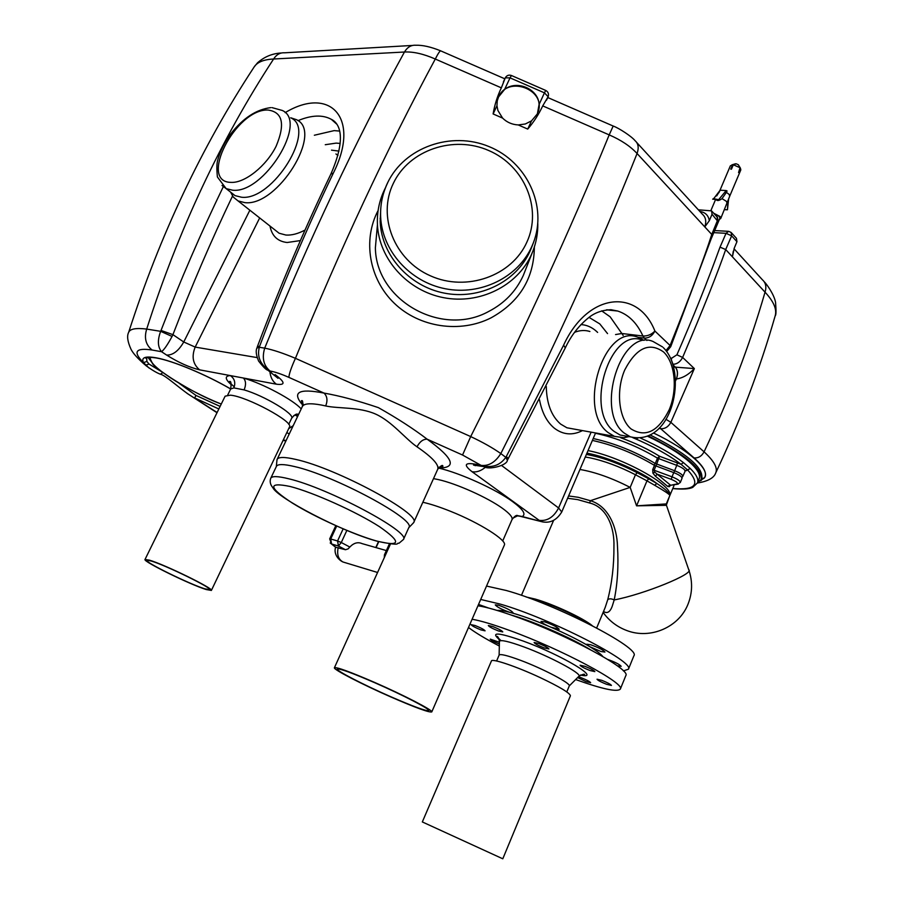 <?xml version="1.0" encoding="UTF-8"?>
<svg xmlns="http://www.w3.org/2000/svg" width="904" height="904" viewBox="0 0 904 904"><rect width="100%" height="100%" fill="white"/><g stroke="black" fill="none" stroke-linecap="round" stroke-linejoin="round"><path stroke-width="1.36" d="M534.366 246.962C534.004 278.353 519.585 301.97 491.121 317.812C460.147 333.565 419.354 327.497 394.268 303.236C369.024 278.997 362.515 240.001 378.109 210.508M523.122 275.844C515.89 291.416 504.455 303.269 488.815 311.394C441.627 337.678 375.781 300.252 375.386 247.707L377.137 228.102M512.161 518.534L517.8 515.687L522.207 516.523L516.331 515.698M161.918 371.917L149.002 364.052L146.911 361.43L143.521 362.64C140.979 357.566 145.115 355.939 155.906 357.769C172.709 360.673 205.784 374.425 230.689 388.946M276.918 460.565L277.087 459.447C278.387 456.836 284.647 456.836 295.845 459.435C336.65 468.272 421.863 514.308 413.716 522.489L412.8 523.54M648.394 435.977C684.893 454.158 702.498 468.645 701.188 479.448L697.402 483.12M227.695 395.059L230.656 389.014L233.842 387.895L244.103 389.895C246.204 384.799 245.967 380.833 243.402 378.03C263.007 383.646 293.54 400.02 301.202 408.924M489.075 467.752L481.165 465.413L462.543 455.017L427.163 439.197C413.456 428.756 397.195 418.236 378.392 407.636C357.939 400.709 339.814 395.862 324.005 393.082C327.248 396.212 327.813 400.506 325.689 405.952L321.632 405.082C310.309 402.958 303.868 403.466 302.309 406.63L277.132 459.345M270.782 478.193L276.409 466.396C277.641 463.933 283.698 463.989 294.568 466.566C334.051 475.357 416.62 519.8 408.857 527.495L408.8 527.631M629.026 436.609L623.884 437.717L614.404 436.349L608.166 432.587C576.741 409.862 604.234 322.92 637.908 337.26L643.964 340.356M647.659 436.293C665.367 444.7 679.107 453.085 688.893 461.458C697.21 468.803 700.645 474.543 699.21 478.691L699.097 478.984M595.453 433.265C616.72 437.875 637.399 446.169 657.49 458.147L659.558 456.26L681.051 464.294L683.458 462.622L690.34 468.566L685.085 470.916M504.613 89.439C516.873 79.631 538.524 89.067 539.089 104.468L537.383 113.859L531.518 120.865L525.303 123.984L518.241 124.933C512.116 124.605 506.895 122.334 502.59 118.096L497.923 110.514L496.951 105.768L497.245 100.852L498.567 96.909L504.613 89.439L510.037 77.857L544.445 92.852L539.089 104.468M497.381 100.254L498.533 97.044C507.551 75.281 545.948 89.225 538.275 111.497L538.196 111.768M627.726 436.383L620.087 435.016L614.076 431.377C584.154 409.591 610.46 326.446 642.563 340.186M537.812 223.751C537.936 233.288 536.264 242.498 532.772 251.402L531.45 254.532C517.438 285.924 479.583 304.727 443.548 297.665C407.467 290.794 379.047 259.143 377.443 224.678C376.878 212.417 379.217 200.79 384.46 189.783L385.364 187.964M290.726 117.78L296.41 119.656C323.982 131.679 277.449 206.926 244.792 202.62L238.08 200.937L233.345 197.128L230.712 192.326M531.586 247.436L530.004 251.244C516.331 281.845 479.346 300.105 444.237 293.099C409.094 286.285 381.522 255.29 380.177 221.695L380.697 209.547M290.828 117.87C317.112 129.261 272.635 201.196 241.47 197.219L235.029 195.626L230.723 192.224M666.519 503.765L666.271 505.325L636.563 505.833L666.304 503.912L673.729 486.284M674.034 484.759L673.808 486.081M670.486 485.312L669.254 486.725L667.66 486.363L670.316 484.996L654.835 472.25L654.089 470.238L672.011 476.826L671.276 479.357C676.508 481.583 678.35 483.131 676.813 484.002L670.497 485.301M667.66 486.363L655.219 476.024L652.891 473.108L652.722 469.583L654.473 465.39L673.751 472.611C679.141 474.781 681.899 476.679 682.034 478.295L682.023 478.329M592.391 440.417C613.646 445.107 634.337 453.435 654.473 465.39M586.945 453.13L586.945 453.13C608.098 457.017 641.298 471.402 656.824 483.47C664.937 488.815 669.276 492.77 669.853 495.313C669.016 494.013 663.977 490.669 654.722 485.301L656.824 483.47L648.688 478.792L646.97 480.849L635.467 474.758C619.432 466.487 604.121 460.814 589.521 457.752L585.272 457.028M605.171 607.499L607.725 599.702C609.239 598.482 611.386 598.55 614.189 599.94C643.897 594.323 694.803 573.554 688.746 569.723L666.429 505.257M511.155 612.709L513.02 612.675C511.336 610.55 506.534 608.076 498.612 605.251L495.268 604.866C496.884 606.968 501.663 609.443 509.607 612.29L515.834 614.053C525.518 617.003 536.535 621.093 548.875 626.336L550.988 627.24C565.689 633.625 578.187 639.851 588.481 645.897L589.905 646.755C596.708 650.903 601.013 654.157 602.821 656.519M550.988 627.24L559.203 629.308C557.565 627.184 552.717 624.698 544.671 621.839L541.021 621.41C541.18 622.336 543.801 623.986 548.875 626.336M589.905 646.755L601.002 651.535L604.945 652.044C603.375 650.01 598.606 647.58 590.651 644.744L586.775 644.236L588.481 645.897M617.285 665.796L621.195 666.35C619.692 664.429 615.07 662.078 607.341 659.298M488.668 608.053L478.532 604.448M486.533 586.063L506.308 590.504C555.61 604.087 641.106 648.157 633.896 655.773L633.828 655.954M480.702 599.454L500.421 604.143C549.632 618.223 635.422 662.135 628.427 669.197L623.421 670.904M497.177 610.449C499.607 610.177 503.788 610.799 509.709 612.324M478.193 605.217L479.143 605.962M568.605 495.946L578.221 497.29L590.369 500.703C608.686 506.15 616.969 527.337 617.489 546.253C618.641 565.667 617.545 583.555 614.189 599.94L612.268 606.143C610.11 612.076 607.194 613.861 603.51 611.499M586.38 454.452L589.205 454.961C604.437 458.136 620.426 464.046 637.173 472.69L635.467 474.758L630.178 487.38L590.369 500.703L589.645 502.997C607.454 507.347 614.596 528.343 613.94 546.57C614.019 565.61 611.94 583.317 607.725 599.702M654.722 485.301L646.97 480.849L636.563 505.833L630.178 487.38C611.861 478.046 595.126 472.08 579.95 469.47M655.219 476.024L657.434 474.25L671.276 479.357M620.822 437.773C635.286 443.084 648.191 449.243 659.558 456.26L655.988 466.091M632.721 437.615C652.665 446.056 668.768 454.949 681.051 464.294L687.752 470.057C700.736 484.329 695.752 490.465 672.825 488.476M532.772 251.402L523.303 275.449M665.988 350.571L670.079 345.497C690.453 294.647 704.352 257.629 711.764 234.452L704.804 226.904L709.301 220.723L712.047 214.271L711.572 210.869L698.351 209.818M623.195 335.497L621.828 333.497L642.947 336.017C647.558 336.175 651.547 334.525 654.903 331.045C652.417 335.791 648.902 338.141 644.382 338.096L642.947 336.017C636.947 322.92 628.551 314.603 617.748 311.044L606.448 309.846M712.047 214.271L718.081 221.706L712.295 235.842L711.764 234.452L717.539 220.316L717.064 216.926L712.002 211.355M607.047 309.789L617.748 311.044M507.347 460.283L505.811 457.334L506.342 456.452L508.308 458.701M481.165 465.413C491.719 468.261 499.935 465.56 505.811 457.334L500.816 453.571C495.347 462.272 488.793 466.215 481.143 465.402L475.572 464.215L480.838 465.978M502.59 118.096L493.121 113.949C494.612 104.92 497.358 96.219 501.347 87.846L505.279 77.857L510.037 77.857L511.415 75.495L545.711 90.434L544.445 92.852L548.118 96.705L542.728 105.892C538.784 114.311 533.789 122.04 527.721 129.08L518.241 124.933M506.342 456.452L563.621 345.147C587.6 292.783 637.716 287.54 654.903 331.045L670.079 345.497L670.711 346.695L666.689 351.486M675.582 380.799L676.384 378.957C678.079 374.03 677.706 370.086 675.254 367.137L694.351 368.583C688.622 374.674 682.656 378.132 676.441 378.957L675.491 378.832M733.28 251.244L732.409 256.815L725.697 249.549L720.025 247.142L726.036 233.322L728.68 231.334L731.144 232.475L731.641 235.854L726.036 233.322L713.821 232.633M298.693 414.19L293.71 415.648M264.205 367.657L271.381 372.595M462.543 455.017L470.701 436.575C482.894 442.327 492.929 447.988 500.816 453.571C553.982 348.017 599.397 248.001 637.071 153.522L704.804 226.904C706.578 221.412 705.787 217.209 702.442 214.282L636.755 142.538M302.806 405.173C291.529 392.189 298.591 388.155 324.005 393.082L288.907 377.386C289.009 374.12 291.19 367.758 295.427 358.323C340.266 248.736 386.878 148.968 435.287 59.031C438.361 52.952 440.248 50.274 440.96 50.974L504.827 78.817M233.842 387.895C235.774 382.799 234.622 378.697 230.396 375.601L276.375 384.189C272.601 381.42 270.443 377.217 269.9 371.578M161.025 330.457L172.924 334.649L172.065 336.435L160.652 331.327L161.025 330.457C180.314 280.534 201.072 232.622 223.288 186.71M297.947 120.661C311.518 115.045 322.626 114.593 331.282 119.305L336.683 123.893M257.448 346.492L259.617 346.311L259.301 347.272L256.928 348.051C255.583 350.707 256.137 355.046 258.6 361.069C263.482 367.273 266.578 370.29 267.9 370.131M440.61 50.816C430.79 46.838 422.507 44.985 415.738 45.256L415.727 45.256C411.162 44.929 407.399 47.177 404.461 52.014C355.713 140.934 309.134 239.639 264.702 348.142L259.301 347.272C256.905 356.922 260.442 364.82 269.9 370.979L270.002 370.99C263.55 365.532 261.787 357.905 264.702 348.142C272.929 349.769 283.167 353.159 295.427 358.323L470.701 436.575C524.309 330.209 570.481 229.639 609.194 134.888C621.071 140.03 630.359 146.245 637.071 153.522C639.038 147.793 638.348 143.499 635.015 140.64C631.828 136.549 618.924 128.052 613.183 126.04L609.194 134.888L542.728 105.892M172.065 336.435C167.579 344.729 164.065 349.814 161.533 351.701C157.68 346.955 157.386 340.164 160.652 331.327L146.697 329.079C178.529 229.695 220.836 139.679 273.607 59.009C276.421 54.59 280.082 52.522 284.579 52.805L412.552 45.437M731.585 232.961L736.455 238.328L736.952 241.696L731.641 235.854L725.697 249.549C718.013 272.025 703.651 307.981 682.633 357.43C680.237 361.882 677.073 364.165 673.152 364.267M762.445 279.822C765.79 282.771 766.649 286.896 765.044 292.173L732.409 256.815L734.297 248.046L736.952 241.696M543.168 522.026L522.207 516.523C526.275 514.365 523.122 509.427 512.737 501.709C495.957 489.29 460.283 473.097 438.576 468.046C457.311 467.956 453.514 458.339 427.163 439.197C423.162 439.095 419.772 441.627 417.015 446.813C405.308 438.813 391.963 421.377 375.589 414.077C359.216 406.766 338.039 408.732 325.689 405.952M297.778 414.224L298.501 414.224M218.847 408.97L194.631 397.918L196.021 395.455L179.116 383.296M148.99 367.984L143.521 362.64C132.628 351.78 135.498 347.577 152.109 350.017C145.781 344.955 143.973 337.972 146.697 329.079C136.075 327.79 130.074 328.853 128.696 332.265L128.696 332.265C126.741 335.892 127.509 341.554 131.001 349.238C132.978 353.249 137.6 358.402 144.877 364.696L142.968 363.058M285.144 112.638C330.186 85.541 361.035 118.051 333.316 173.15L330.898 174.02C304.625 228.678 280.15 286.15 257.459 346.447L256.928 348.051M254.08 67.077L253.979 67.224C257.018 62.24 263.561 59.494 273.607 59.009L404.461 52.014C413.309 51.562 423.58 53.901 435.287 59.031L501.347 87.846M548.265 96.332L547.632 98.197M217.118 412.495L186.925 393.274M764.219 281.765C765.824 283.054 774.039 293.936 775.564 302.377C776.231 310.874 776.118 315.338 775.203 315.756C777.033 309.281 773.654 301.427 765.044 292.173C749.495 345.803 729.178 399.026 704.069 451.83C713.9 460.837 717.81 467.809 715.798 472.758L715.471 473.436M330.197 542.965L335.587 547.236L345.486 549.722L348.119 548.875L349.825 547.044C353.769 542.908 357.86 541.767 362.097 543.62L386.37 550.57M374.911 682.791C402.585 694.86 430.338 709.244 428.812 710.601C426.372 711.301 413.614 706.634 390.528 696.611C363.77 684.904 336.107 670.666 337.328 669.096C339.305 668.248 351.825 672.813 374.911 682.791M422.835 502.262C430.519 503.969 439.773 507.008 450.61 511.348C479.73 522.93 507.347 540.456 504.364 545.067L504.319 545.18M391.003 697.029C362.549 684.577 333.113 669.435 334.401 667.762C336.491 666.847 349.814 671.706 374.369 682.317C403.862 695.176 433.4 710.487 431.773 711.923C429.151 712.668 415.557 707.696 391.003 697.029M204.824 588.82L209.705 589.657C212.519 588.188 165.568 565.181 150.979 560.943L146.685 560.288C144.47 562.051 189.637 584.176 204.824 588.82M149.51 560.175L145.002 559.486C142.685 561.361 190.213 584.639 206.225 589.544L211.378 590.436C214.361 588.899 164.856 564.638 149.51 560.175M289.461 427.027L289.483 426.982C294.06 421.953 246.803 396.415 230.339 395.172L225.13 396.167L145.013 559.474M570.413 695.764L502.793 858.8L422.326 821.939L491.414 661.005C491.527 658.101 516.433 666.474 540.016 677.525C559.7 686.87 569.836 692.961 570.413 695.764L570.39 695.82M728.567 199.355L727.471 209.638L727.788 201.524M727.437 209.739L724.454 209.705L727.46 209.717L728.59 199.287M718.51 199.671L712.668 199.162L718.635 199.671L726.206 190.563L727.065 190.959L726.398 192.405L722.002 198.643C719.075 200.778 717.121 201.095 716.149 199.592M711.629 237.786L719.934 218.158L719.335 216.463L714.171 213.739M727.121 203.411L726.443 201.366L722.002 198.643M719.426 219.356L720.748 218.474L720.047 216.497L713.731 213.254M718.906 192.71L720.149 190.202L713.945 198.349M733.02 165.522L731.359 169.172M740.003 167.715L733.325 164.799L736.195 163.793L738.365 164.743L740.003 167.715L738.557 172.562L740.41 168.189L738.624 165.217M727.2 202.801L729.709 196.157L729.065 194.315L726.398 192.405M720.748 218.474L730.274 194.823M730.319 194.733L740.828 169.873L740.41 168.189M731.878 164.867L735.483 163.782L730.364 165.816L719.844 190.608M732.613 164.788L730.76 169.161L731.46 169.184L733.325 164.799M731.822 168.347L731.415 169.172M716.714 195.908L720.149 190.202L726.206 190.563M713.312 198.665L718.635 199.671M671.276 359.611L673.039 364.515M577.611 677.559L586.074 681.627L590.651 682.712C589.928 681.627 586.798 679.977 581.272 677.751L578.368 676.802M606.607 684.305L611.432 685.424C610.697 684.305 607.499 682.61 601.815 680.328L597.024 679.22C597.747 680.339 600.945 682.034 606.607 684.305M589.973 670.519L594.855 671.627C594.097 670.429 590.775 668.666 584.911 666.316L580.074 665.231C580.831 666.429 584.131 668.192 589.973 670.519M544.231 647.931L548.897 648.948C548.106 647.705 544.716 645.885 538.739 643.501L534.106 642.495C534.908 643.738 538.287 645.546 544.231 647.931M498.42 630.958L502.771 631.919C501.946 630.664 498.567 628.845 492.646 626.472L488.318 625.534C489.154 626.788 492.522 628.596 498.42 630.958M480.928 629.907L485.075 630.834C484.25 629.636 480.951 627.873 475.199 625.557L471.097 624.641C471.922 625.839 475.199 627.602 480.928 629.907M499.392 642.258L490.25 639.128C490.94 640.201 493.979 641.84 499.358 644.043M569.26 685.966L569.283 685.933C571.283 683.582 543.168 668.757 520.614 660.349C507.415 655.456 500.251 653.705 499.121 655.095L499.415 641.67M625.783 675.695L625.851 675.537C631.139 669.48 567.271 634.947 515.981 616.743C499.302 610.754 486.623 607.092 477.956 605.782M575.633 679.548C602.584 689.164 617.477 692.328 620.347 689.04C625.444 683.458 561.305 649.151 510.048 630.619C493.369 624.506 480.713 620.72 472.091 619.251M468.509 627.489C475.131 632.563 485.391 638.744 499.313 646.021M578.65 676.52L569.294 685.91L566.785 691.922M589.86 649.354C571.26 638.021 535.676 622.336 513.822 615.805L510.986 614.969M433.491 478.623L438.237 479.561C456.317 483.527 487.764 497.607 502.511 508.364C509.63 513.517 512.805 517.235 512.048 519.529L512.003 519.642M146.911 361.43L146.629 357.611M701.673 478.261L701.798 477.956C703.188 467.323 686.023 453.017 650.315 435.039M229.593 382.03L230.757 382.697M154.053 365.126L147.917 357.34M580.967 324.57C586.707 324.943 591.894 327.203 596.527 331.384L597.623 332.423M574.978 429.242L566.921 427.784L560.627 424.089C551.395 416.077 546.615 403.523 546.287 386.437M574.526 332.356C579.792 330.231 584.922 329.937 589.894 331.497M582.492 430.598C572.481 435.638 563.113 434.847 554.389 428.225C546.886 422.021 541.925 412.54 539.507 399.783M615.556 334.57L621.828 333.497L610.155 316.818L601.646 310.852M607.544 333.61L599.781 323.903L589.024 317.361M640.597 438.112C658.236 446.056 672.531 454.226 683.458 462.622M670.576 358.052L671.695 358.187L671.265 359.589M314.355 135.238L334.164 130.617L339.655 131.08M340.186 143.431L336.141 143.114L325.259 144.719M335.926 153.974L337.96 155.386M305.021 230.068C297.992 233.786 291.619 235.435 285.879 235.04L279.11 233.232L274.477 229.582M331.519 150.154L339 151.104M300.388 240.577L287.156 242.509C277.596 241.436 271.867 235.944 270.002 226.056M403.455 539.473L398.969 543.27C395.093 542.536 404.043 546.897 376.753 541.112C341.158 531.462 277.212 497.618 272.952 487.81C270.285 484.702 269.55 481.527 270.737 478.272C271.912 475.933 277.923 476.103 288.772 478.792C328.152 487.99 411.015 532.23 403.455 539.473L408.857 527.495M376.527 540.987C353.362 534.479 315.191 517.269 292.342 503.053C268.352 487.346 267.618 481.821 290.15 486.488C313.168 492.341 356.538 511.856 379.488 526.693C401.884 542.287 400.901 547.044 376.527 540.987M637.738 438.225L630.404 436.858L624.404 433.208C594.538 411.331 620.935 327.655 652.982 341.452L662.598 346.955M149.476 357.238L152.358 363.25C153.262 367.306 191.332 393.127 221.265 404.043C185.512 390.019 144.527 363.272 150.934 357.272M631.026 428.914C618.788 418.789 615.68 390.788 624.766 369.906C636.382 347.814 649.309 341.825 663.559 351.961C675.243 362.832 677.729 389.613 669.209 409.761C658.349 431.513 645.625 437.898 631.026 428.914M380.177 221.695L380.64 216.734C380.188 204.812 382.505 193.49 387.613 182.789C404.506 147.205 451.333 130.82 489.03 146.595C526.953 161.861 547.767 206.248 533.292 243.018L531.801 246.555C518.015 277.404 480.713 295.823 445.288 288.749C409.817 281.878 381.996 250.623 380.64 216.734C380.177 204.903 382.482 193.671 387.545 183.049M271.98 107.61L282.274 110.457C308.49 121.724 263.708 194.021 232.588 190.202L226.158 188.631L222.034 185.444M593.193 438.53C614.449 443.209 635.139 451.514 655.264 463.481L657.49 458.147L676.746 465.345L673.887 472.668M526.919 242.035C511.969 275.923 466.532 292.116 430.507 275.856C394.257 260.115 377.092 216.361 393.387 183.252C409.162 149.894 453.729 134.911 488.94 150.618C524.376 165.839 542.411 208.372 526.919 242.035M231.187 182.382C197.965 182.359 235.763 108.83 267.878 110.017C282.681 111.983 285.427 124.063 276.104 146.278C266.262 166.099 244.86 183.139 231.187 182.382M653.987 465.085L655.264 463.481L674.542 470.701C679.932 472.871 682.689 474.758 682.814 476.385L681.887 477.527M588.018 450.61C621.342 456.814 673.13 485.324 669.853 495.313L666.271 505.325M567.61 498.273L577.701 499.618L589.645 502.997M526.094 596.968L535.27 599.092C553.225 604.132 583.193 618.11 592.244 625.658M529.055 598.03L535.021 599.567C551.44 604.211 578.3 616.381 589.419 624.212M637.173 472.69L648.688 478.792M678.316 484.103L676.813 484.002M673.751 472.611L672.011 476.826C677.401 479.007 680.17 480.894 680.305 482.499L682.034 478.295M669.254 486.725L670.384 485.335L677.571 484.216L680.305 482.499M652.891 473.108L654.835 472.25M652.722 469.583L654.089 470.238L655.841 466.035M677.48 462.803L676.746 465.345C682.136 467.504 684.893 469.413 685.017 471.052L685.006 471.086M685.492 470.453L686.622 470.645M690.34 468.566C696.385 474.555 698.781 479.301 697.538 482.792L692.792 487.324C689.469 489.075 682.802 489.505 672.768 488.589M638.19 337.35L644.382 338.096L646.936 340.492M493.121 113.949L496.951 105.768M531.518 120.865L527.721 129.08M563.621 345.147L565.294 347.916L507.404 460.192C507.246 465.571 488.352 470.272 483.798 466.6M673.231 365.148L675.367 367.148C677.774 370.098 678.136 374.03 676.441 378.957M673.717 366.922L675.254 367.137M291.63 418.315L291.653 418.269C295.032 414.201 264.205 395.681 244.103 389.895M501.596 465.503L558.593 507.958C553.768 517.156 547.304 521.292 539.202 520.365L472.024 471.696C476.442 472.509 480.939 470.995 485.538 467.153M472.024 471.696C463.402 464.882 464.577 462.385 475.572 464.215M275.11 374.595C285.212 382.2 285.641 385.386 276.375 384.189M257.098 357.588L195.174 347.091L259.674 217.932M231.39 384.855C224.938 379.036 224.599 375.951 230.396 375.601L199.592 369.838C192.88 364.176 191.411 356.594 195.174 347.091L183.749 341.983L249.866 210.214M199.592 369.838C189.49 367.453 178.506 362.538 166.652 355.091C172.935 355.238 178.642 350.876 183.749 341.983L172.924 334.649C191.422 286.579 211.299 240.362 232.531 195.998M288.907 377.386C281.438 374.075 275.132 371.951 270.002 370.99M545.745 90.456C548.027 91.7 548.886 93.609 548.31 96.197L546.491 100.231M699.854 211.457C705.312 212.293 708.465 215.389 709.301 220.723M720.025 247.142C707.233 282.364 692.859 318.264 676.904 354.809L671.695 358.187M676.904 354.809L682.633 357.43L694.351 368.583L670.847 422.349C668.372 426.846 664.982 428.959 660.666 428.688L659.728 427.581M665.909 419.241L670.847 422.349L704.069 451.83C701.673 456.215 698.34 458.249 694.08 457.91L660.666 428.688L658.948 428.394M653.569 433.016C689.153 450.034 711.154 470.227 704.306 478.035L701.549 478.555M591.114 432.157L558.593 507.958L561.746 511.969L595.578 432.959M417.015 446.813C432.281 457.3 439.186 464.769 437.739 469.221L437.66 469.391M220.101 406.404L196.021 395.455M288.67 428.688L293.224 425.648M289.212 434.056L286.85 432.485M166.652 355.091L161.533 351.701L152.109 350.017M149.002 364.052L145.487 365.272C151.284 369.623 156.245 372.617 160.392 374.233L160.019 374.053M333.316 173.15C306.953 228.023 282.387 285.743 259.617 346.311M162.833 372.606L160.392 374.233C165.149 374.821 182.179 390.765 191.953 396.506L217.005 412.732M694.08 457.91C704.069 466.859 707.482 473.56 704.306 478.035L700.849 480.182M701.357 480.363L700.476 480.758L701.357 480.363M302.806 402.393L301.676 402.111M295.156 414.857L297.552 416.597M286.093 440.576L283.291 439.943M375.793 547.541L378.493 541.598M338.22 547.575C336.717 554.536 338.311 559.35 342.989 561.994L345.577 562.785M475.12 465.662L475.447 464.938M345.486 549.722L338.424 546.005L331.565 543.993L335.7 547.191M346.853 530.422L341.283 542.524L349.825 547.044M336.683 526.072L330.706 538.999L337.565 540.976L338.424 546.005L341.283 542.524L337.565 540.976L343.147 528.874M329.677 538.897L331.565 543.993L330.706 538.999L329.677 538.897L335.802 525.676M385.545 554.875L384.46 554.785L384.29 557.655M724.511 209.57L727.279 209.83M580.639 674.994L584.538 674.938C585.057 673.649 583.204 674.068 579.001 676.169C581.69 673.435 549.677 656.361 523.868 646.902C508.737 641.388 500.59 639.535 499.415 641.331C498.601 637.58 497.675 635.964 496.624 636.472L500.997 640.631M580.492 675.073C603.228 679.977 562.085 655.163 523.292 641.083C498.33 632.337 490.284 631.772 499.155 639.388M380.109 218.497L380.595 217.288M561.746 511.969C556.378 520.76 549.248 523.891 540.366 521.348L517.8 515.698C516.625 514.749 514.692 516.026 512.048 519.529L502.703 540.965M146.595 357.622L145.77 358.142C145.555 358.56 144.764 356.323 156.256 357.95C172.811 360.764 205.897 374.527 230.667 388.991M701.188 479.448L701.493 478.702M302.354 406.529C303.043 401.862 302.716 399.941 301.382 400.766L303.687 405.105M276.33 466.554L276.997 459.695M375.386 247.685L377.443 224.678M238.08 200.937L274.59 229.672M230.622 192.156L233.345 197.128M270.793 107.621C256.352 109.418 243.052 118.108 230.904 133.69C224.565 142.256 220.203 150.945 217.819 159.771C216.734 163.082 216.598 168.811 217.401 176.969L226.158 188.631L235.029 195.626M603.126 612.426C609.138 620.811 616.991 626.834 626.698 630.495C650.405 639.738 679.333 627.173 688.181 603.748C692.419 592.764 692.69 581.645 688.972 570.39M553.53 520.557L521.45 595.341M633.896 655.773L628.427 669.197M605.296 607.194L596.674 627.964M674 485.29L674.35 484.713M533.292 243.018L531.473 247.73M685.424 470.498L682.814 476.385M663.378 347.678C688.43 372.29 672.542 446.644 630.404 436.858L620.087 435.016M718.081 221.706L717.482 217.389M628.359 436.496L623.884 437.717M712.307 235.808L670.711 346.695M565.294 347.916C571.091 335.531 579.035 325.316 589.148 317.27C595.092 312.614 602.358 310.095 610.934 309.699L617.737 311.044M728.161 231.311L714.691 230.565M699.21 478.691L697.538 482.792M614.404 436.349L574.899 429.231M408.766 527.699L413.591 522.727M288.749 424.36L291.653 418.269C294.354 414.902 296.399 413.557 297.811 414.213M274.68 374.934L278.036 378.313L267.64 369.996M478.431 465.458L473.504 465.085L483.843 466.622M331.293 119.305L337.011 124.39M503.392 81.891L505.279 77.857C506.703 75.427 508.726 74.625 511.359 75.473M413.716 522.489L437.739 469.221C440.892 465.616 442.632 464.599 442.937 466.204C441.604 466.487 445.502 466.543 437.931 467.345M230.656 389.014C231.447 383.364 231.04 380.855 229.458 381.488C229.096 381.951 230.701 383.737 234.272 386.844M331.282 119.305C332.039 119.803 351.611 126.515 330.932 173.952M547.858 97.575L613.183 126.04M734.014 248.769L762.445 279.811M281.415 52.986C272.341 53.46 264.386 56.737 257.527 62.805L254.227 66.851M697.707 482.973C708.069 481.267 714.092 477.866 715.798 472.758C740.229 421.015 760.027 368.685 775.203 315.756M285.89 441.005L283.088 440.372M128.684 332.276C159.816 235.469 201.569 147.126 253.956 67.258M377.567 572.481L342.989 561.994C339.282 560.412 333.293 554.627 335.587 547.236M389.398 543.869L384.46 554.785M378.765 541.665L376.064 547.621M475.368 465.673L475.685 464.961M390.483 543.982L334.412 667.728M504.364 545.067L431.773 711.923M211.378 590.436L289.483 426.982M739.822 167.116L740.455 168.246M715.561 199.569L710.917 210.508M499.121 655.095L496.601 660.994M625.851 675.537L620.347 689.04"/></g></svg>
